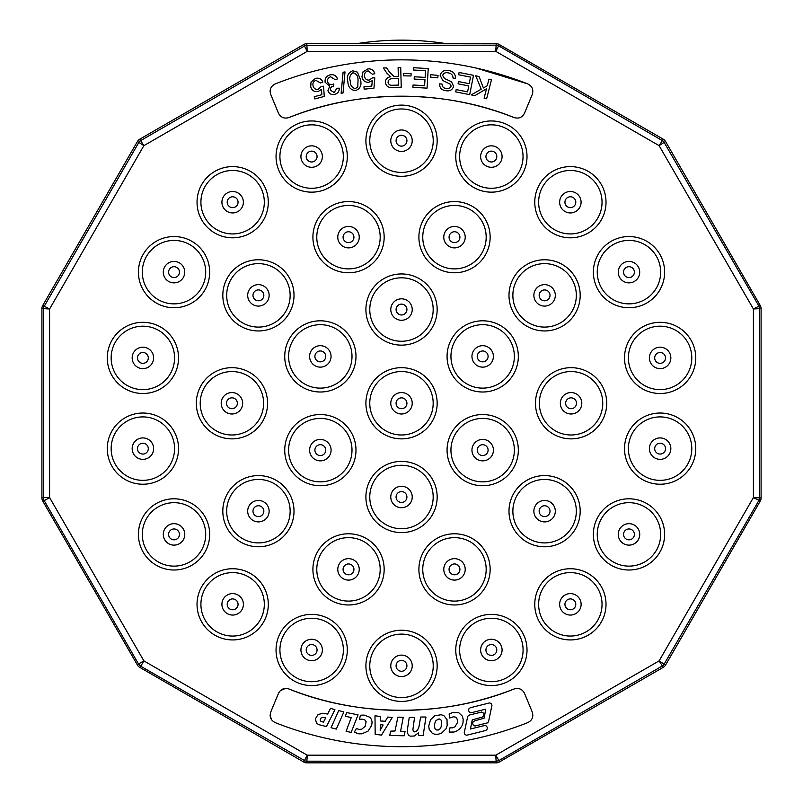 <?xml version="1.0" encoding="UTF-8"?>
<svg xmlns="http://www.w3.org/2000/svg" width="803" height="803" viewBox="0 0 803 803"><rect width="100%" height="100%" fill="white"/><g stroke="black" fill="none" stroke-linecap="round" stroke-linejoin="round"><path stroke-width="1.2" d="M270.119 91.241L270.159 90.498M278.43 113.062L270.782 94.593C269.246 89.725 270.762 86.152 275.329 83.873A343.413 343.413 0 0 1 527.671 83.873L527.671 83.873C532.238 86.152 533.754 89.725 532.218 94.593L524.57 113.062C522.291 117.479 518.778 118.964 514.03 117.539C444.35 89.203 358.65 89.203 288.97 117.539C284.222 118.964 280.709 117.479 278.43 113.062L270.782 94.593M476.5 68.145L527.671 83.873M488.957 79.146L491.466 79.788L486.628 98.799L484.109 98.157L486.518 88.731L474.673 95.748L471.261 94.874L481.198 89.213L475.757 75.783L479.08 76.626L483.396 87.969L487.28 85.74L488.957 79.146M470.508 77.098L458.643 74.759L459.095 72.471L473.509 75.321L469.685 94.654L455.713 91.883L456.164 89.605L467.587 91.863L468.751 85.941L458.061 83.833L458.513 81.565L469.203 83.683L470.508 77.098M395.317 76.405L398.338 76.325L398.107 67.593L400.717 67.522L401.229 87.206L392.496 87.437C388.381 87.888 385.992 86.162 385.35 82.247C385.621 79.005 387.417 77.168 390.76 76.747L386.936 73.244L383.362 67.974L386.644 67.894L389.355 71.919L393.861 76.355L395.317 76.405M347.85 81.615C346.474 76.285 348.101 72.671 352.708 70.774L357.415 72.14L360.497 79.748C361.872 85.078 360.246 88.691 355.629 90.588C350.67 90.097 348.08 87.105 347.85 81.615M329.722 86.182L325.115 82.247C324.723 78.353 326.44 75.883 330.264 74.84C333.777 74.247 336.206 75.612 337.531 78.905L335.242 79.738L330.675 76.787C328.286 77.54 327.263 79.166 327.594 81.645C328.276 83.924 329.802 84.897 332.161 84.556L333.767 83.934L333.566 86.112C331.268 86.604 330.204 87.949 330.354 90.167L334.148 92.475L336.858 88.27L339.298 88.179C339.338 91.462 337.782 93.539 334.62 94.393C331.298 94.985 329.069 93.74 327.935 90.639L329.722 86.182M310.721 86.905L311.022 82.057L315.388 78.433C318.911 77.62 321.401 78.845 322.876 82.097L320.497 82.96L315.9 80.35C313.381 81.414 312.447 83.311 313.12 86.041C313.913 88.671 315.639 89.735 318.309 89.253L321.27 86.503L323.529 86.202L324.282 96.42L314.866 98.93L314.274 96.701L321.832 94.694L321.501 89.334L318.239 91.472C314.445 92.094 311.935 90.578 310.721 86.905M442.774 80.521L440.134 75.301C441.369 71.507 444.049 69.901 448.154 70.493C452.962 71.025 455.411 73.615 455.512 78.262L453.053 78.132C452.882 75 451.176 73.234 447.944 72.832C445.344 72.3 443.577 73.173 442.644 75.442L444.541 78.513L451.447 81.705L453.605 86.333C452.43 89.906 449.891 91.371 445.986 90.719C441.791 90.217 439.622 87.928 439.502 83.863L442.001 84.034C442.092 86.684 443.497 88.149 446.207 88.44C448.586 88.992 450.222 88.23 451.095 86.152L450.583 84.325L442.774 80.521M430.408 77.098L430.649 74.679L438.047 75.422L437.806 77.841L430.408 77.098M413.625 67.713L428.23 68.576L427.066 88.149L412.913 87.316L413.053 84.998L424.616 85.69L424.978 79.698L414.147 79.055L414.278 76.757L425.108 77.399L425.5 70.734L413.485 70.022L413.625 67.713M403.598 75.833L403.638 73.404L411.076 73.535L411.036 75.964L403.598 75.833M361.972 76.566L363.056 71.798L367.955 68.897C371.578 68.646 373.867 70.262 374.82 73.735L372.311 74.197L368.165 70.875C365.485 71.537 364.271 73.274 364.502 76.084C364.863 78.824 366.409 80.17 369.139 80.109L372.522 77.841L374.81 77.911L373.937 88.179L364.181 89.163L363.94 86.865L371.779 86.072L372.291 80.691L368.718 82.297C364.843 82.318 362.595 80.41 361.972 76.566M341.124 93.309L343.082 72.25L344.999 71.909L343.032 92.957L341.124 93.309M398.398 78.584L392.797 78.734C390.067 78.533 388.481 79.678 388.04 82.177C388.471 84.435 389.907 85.469 392.336 85.259L398.569 85.098L398.398 78.584M358.048 80.109C358.088 76.064 356.402 73.605 352.999 72.732C349.998 74.559 349.094 77.399 350.299 81.254C350.259 85.309 351.945 87.758 355.368 88.611L357.787 86.834L358.048 80.109M514.03 117.539A307.097 307.097 0 0 0 288.97 117.539M496.184 762.85A6.213 6.203 -105 0 0 499.285 762.017L498.894 760.551L663.499 665.275L758.785 500.67L759.608 497.569L759.608 308.974L758.785 305.873L663.499 141.268L498.894 45.992L495.792 45.159L305.602 45.37L139.501 141.268L43.603 307.368L43.392 497.569L41.917 497.96A6.213 6.203 -15 0 0 42.75 501.062L137.443 665.065A6.213 6.203 -45 0 0 139.712 667.333L140.786 666.259L305.602 761.174L495.792 761.385L498.894 760.551L495.792 755.181L496.184 762.85L306.816 762.85L307.208 755.181L303.715 762.017A6.213 6.203 -75 0 0 306.816 762.85M499.285 762.017L663.288 667.333A6.213 6.203 -135 0 0 665.557 665.065L760.25 501.062A6.213 6.203 -165 0 0 761.083 497.96L761.083 308.583A6.213 6.203 165 0 0 760.25 305.481L665.557 141.479A6.213 6.203 135 0 0 663.288 139.21L499.285 44.526A6.213 6.203 105 0 0 496.184 43.693L306.816 43.693A6.213 6.203 75 0 0 303.715 44.526L139.712 139.21A6.213 6.203 45 0 0 137.443 141.479L42.75 305.481A6.213 6.203 15 0 0 41.917 308.583L41.917 497.96M303.715 762.017L139.712 667.333M527.671 722.67A343.413 343.413 0 0 1 275.329 722.67C270.772 720.381 269.266 716.808 270.782 711.95L278.43 693.481C280.709 689.084 284.222 687.589 288.97 689.004A307.097 307.097 0 0 0 514.03 689.004C518.778 687.589 522.291 689.084 524.57 693.481L532.218 711.95C533.734 716.808 532.228 720.381 527.671 722.67M271.534 719.729L270.119 715.322M280.287 690.68L285.446 688.412M288.97 689.004C358.65 717.34 444.35 717.34 514.03 689.004M524.57 693.481L532.218 711.95M320.748 721.184L323.408 722.178L325.707 717.892L322.103 717.31L320.718 718.314L320.206 720.06L320.748 721.184M380.331 724.597L380.2 730.278L383.111 725.009L380.331 724.597M436.009 720.532L434.784 723.252L434.493 726.605L435.035 728.733L436.33 729.927L438.257 730.017L439.823 729.084L441.148 726.886L441.55 720.943L440.606 719.478L439.02 718.876L436.009 720.532M330.555 708.316L327.624 714.048L322.876 713.225L318.018 714.58L315.378 718.876L316.432 722.881L318.51 724.587L326.47 726.564L334.911 709.701L330.555 708.316M343.865 711.91L338.725 710.565L331.067 727.709L336.296 729.094L343.865 711.91M358.058 714.841L346.755 712.572L345.24 716.256L351.262 717.551L346.093 731.272L351.162 732.386L358.058 714.841M361.852 733.812L368.025 731.162L371.648 725.47L372.11 722.048L371.458 719.428L369.892 717.26L364.08 715.082L360.386 715.222L359.543 719.257L362.906 719.227L364.974 720.07L366.108 721.716L365.214 726.253L361.802 729.154L359.071 729.455L356.412 728.512L354.264 732.195L358.77 733.832L361.852 733.812M387.789 717.029L385.269 721.255L380.451 720.964L380.381 716.487L374.991 715.794L375.172 734.323L381.495 735.106L392.175 717.601L387.789 717.029M400.587 731.222L403.236 717.34L397.876 717.119L395.026 731.001L390.72 731.142L389.696 735.478L404.19 735.779L405.053 731.433L400.587 731.222M414.268 736.03L418.554 732.758L418.504 735.588L423.151 735.578L425.951 717.019L420.642 717.049L418.875 727.106L417.701 729.807L416.195 731.443L414.549 731.874L413.354 731.322L412.903 729.546L414.559 717.41L409.249 717.45L407.292 730.459L407.533 733.189L408.566 735.116L410.243 736.15L414.268 736.03M428.732 726.143L429.203 729.345L432.275 733.259L434.744 734.213L438.167 734.263L441.61 733.099L446.006 728.793L447.151 725.711L447.02 719.598L443.868 715.634L441.178 714.72L434.764 715.804L430.518 719.719L428.732 726.143M457.048 730.85L459.848 728.793L461.976 725.862L463.04 722.74L463.16 719.117L462.277 716.075L458.684 712.673L452.551 712.582L449.138 713.987L449.64 718.033L453.334 716.808L455.321 717.089L456.706 718.133L457.449 720.03L457.439 722.67L454.96 726.785L452.591 727.839L449.941 727.829L449.188 732.055L453.906 732.045L457.048 730.85M485.805 730.469L487.12 729.134L487.311 727.588L486.548 726.123L484.982 725.43L470.458 729.004L472.244 719.92L482.473 717.019L483.607 715.875L483.858 714.248L483.095 712.803L481.599 712.06L469.103 715.112L467.747 716.316L464.244 732.637L464.837 734.333L466.473 735.287L485.805 730.469M487.381 722.911L488.515 721.767L491.978 705.195L491.195 703.629L489.689 702.886L470.247 707.744L468.892 708.858L468.55 710.595L469.414 712.161L470.97 712.813L485.775 709.159L484.068 718.223L474.663 720.833L473.128 721.847L472.586 723.523L473.338 725.26L474.924 726.022L487.381 722.911M346.755 712.572L345.24 716.256M446.578 43.693A288.638 288.638 0 0 0 356.422 43.693M306.214 649.978A5.42 5.42 0 0 0 311.644 655.409A5.42 5.42 0 0 0 317.065 649.978A5.42 5.42 0 0 0 307.258 646.796A5.42 5.42 0 0 0 306.214 649.978M227.209 604.328A5.42 5.42 0 0 0 232.639 609.758A5.42 5.42 0 0 0 238.059 604.328A5.42 5.42 0 0 0 228.253 601.146A5.42 5.42 0 0 0 227.209 604.328M168.6 534.396A5.42 5.42 0 0 0 174.02 539.827A5.42 5.42 0 0 0 179.45 534.396A5.42 5.42 0 0 0 169.634 531.215A5.42 5.42 0 0 0 168.6 534.396M137.464 448.636A5.42 5.42 0 0 0 142.884 454.056A5.42 5.42 0 0 0 148.304 448.636A5.42 5.42 0 0 0 138.497 445.444A5.42 5.42 0 0 0 137.464 448.636M137.464 357.907A5.42 5.42 0 0 0 142.884 363.337A5.42 5.42 0 0 0 148.304 357.907A5.42 5.42 0 0 0 138.497 354.725A5.42 5.42 0 0 0 137.464 357.907M168.6 272.147A5.42 5.42 0 0 0 174.02 277.567A5.42 5.42 0 0 0 179.45 272.147A5.42 5.42 0 0 0 169.634 268.955A5.42 5.42 0 0 0 168.6 272.147M227.209 202.215A5.42 5.42 0 0 0 232.639 207.636A5.42 5.42 0 0 0 238.059 202.215A5.42 5.42 0 0 0 228.253 199.024A5.42 5.42 0 0 0 227.209 202.215M306.214 156.565A5.42 5.42 0 0 0 311.644 161.985A5.42 5.42 0 0 0 317.065 156.565A5.42 5.42 0 0 0 307.258 153.373A5.42 5.42 0 0 0 306.214 156.565M396.08 140.706A5.42 5.42 0 0 0 401.5 146.126A5.42 5.42 0 0 0 406.92 140.706A5.42 5.42 0 0 0 397.114 137.514A5.42 5.42 0 0 0 396.08 140.706M485.935 156.565A5.42 5.42 0 0 0 491.356 161.985A5.42 5.42 0 0 0 496.786 156.565A5.42 5.42 0 0 0 486.969 153.373A5.42 5.42 0 0 0 485.935 156.565M564.941 202.215A5.42 5.42 0 0 0 570.361 207.636A5.42 5.42 0 0 0 575.791 202.215A5.42 5.42 0 0 0 565.974 199.024A5.42 5.42 0 0 0 564.941 202.215M623.55 272.147A5.42 5.42 0 0 0 628.98 277.567A5.42 5.42 0 0 0 634.4 272.147A5.42 5.42 0 0 0 624.583 268.955A5.42 5.42 0 0 0 623.55 272.147M654.696 357.907A5.42 5.42 0 0 0 660.116 363.337A5.42 5.42 0 0 0 665.536 357.907A5.42 5.42 0 0 0 655.73 354.725A5.42 5.42 0 0 0 654.696 357.907M654.696 448.636A5.42 5.42 0 0 0 660.116 454.056A5.42 5.42 0 0 0 665.536 448.636A5.42 5.42 0 0 0 655.73 445.444A5.42 5.42 0 0 0 654.696 448.636M623.55 534.396A5.42 5.42 0 0 0 628.98 539.827A5.42 5.42 0 0 0 634.4 534.396A5.42 5.42 0 0 0 624.583 531.215A5.42 5.42 0 0 0 623.55 534.396M564.941 604.328A5.42 5.42 0 0 0 570.361 609.758A5.42 5.42 0 0 0 575.791 604.328A5.42 5.42 0 0 0 565.974 601.146A5.42 5.42 0 0 0 564.941 604.328M485.935 649.978A5.42 5.42 0 0 0 491.356 655.409A5.42 5.42 0 0 0 496.786 649.978A5.42 5.42 0 0 0 486.969 646.796A5.42 5.42 0 0 0 485.935 649.978M396.08 665.838A5.42 5.42 0 0 0 401.5 671.258A5.42 5.42 0 0 0 406.92 665.838A5.42 5.42 0 0 0 397.114 662.646A5.42 5.42 0 0 0 396.08 665.838M343.082 569.377A5.42 5.42 0 0 0 348.512 574.797A5.42 5.42 0 0 0 353.932 569.377A5.42 5.42 0 0 0 344.126 566.185A5.42 5.42 0 0 0 343.082 569.377M252.985 511.18A5.42 5.42 0 0 0 258.405 516.6A5.42 5.42 0 0 0 263.836 511.18A5.42 5.42 0 0 0 254.019 507.988A5.42 5.42 0 0 0 252.985 511.18M226.506 403.267A5.42 5.42 0 0 0 231.937 408.697A5.42 5.42 0 0 0 237.357 403.267A5.42 5.42 0 0 0 227.54 400.085A5.42 5.42 0 0 0 226.506 403.267M252.985 295.363A5.42 5.42 0 0 0 258.405 300.784A5.42 5.42 0 0 0 263.836 295.363A5.42 5.42 0 0 0 254.019 292.172A5.42 5.42 0 0 0 252.985 295.363M343.082 237.166A5.42 5.42 0 0 0 348.512 242.596A5.42 5.42 0 0 0 353.932 237.166A5.42 5.42 0 0 0 344.126 233.984A5.42 5.42 0 0 0 343.082 237.166M449.068 237.166A5.42 5.42 0 0 0 454.488 242.596A5.42 5.42 0 0 0 459.918 237.166A5.42 5.42 0 0 0 450.102 233.984A5.42 5.42 0 0 0 449.068 237.166M539.164 295.363A5.42 5.42 0 0 0 544.595 300.784A5.42 5.42 0 0 0 550.015 295.363A5.42 5.42 0 0 0 540.208 292.172A5.42 5.42 0 0 0 539.164 295.363M565.643 403.267A5.42 5.42 0 0 0 571.063 408.697A5.42 5.42 0 0 0 576.494 403.267A5.42 5.42 0 0 0 566.677 400.085A5.42 5.42 0 0 0 565.643 403.267M539.164 511.18A5.42 5.42 0 0 0 544.595 516.6A5.42 5.42 0 0 0 550.015 511.18A5.42 5.42 0 0 0 540.208 507.988A5.42 5.42 0 0 0 539.164 511.18M449.068 569.377A5.42 5.42 0 0 0 454.488 574.797A5.42 5.42 0 0 0 459.918 569.377A5.42 5.42 0 0 0 450.102 566.185A5.42 5.42 0 0 0 449.068 569.377M396.08 496.997A5.42 5.42 0 0 0 401.5 502.427A5.42 5.42 0 0 0 406.92 496.997A5.42 5.42 0 0 0 397.114 493.815A5.42 5.42 0 0 0 396.08 496.997M314.906 450.132A5.42 5.42 0 0 0 320.327 455.562A5.42 5.42 0 0 0 325.757 450.132A5.42 5.42 0 0 0 315.94 446.95A5.42 5.42 0 0 0 314.906 450.132M314.906 356.412A5.42 5.42 0 0 0 320.327 361.832A5.42 5.42 0 0 0 325.757 356.412A5.42 5.42 0 0 0 315.94 353.22A5.42 5.42 0 0 0 314.906 356.412M396.08 309.546A5.42 5.42 0 0 0 401.5 314.967A5.42 5.42 0 0 0 406.92 309.546A5.42 5.42 0 0 0 397.114 306.355A5.42 5.42 0 0 0 396.08 309.546M477.243 356.412A5.42 5.42 0 0 0 482.673 361.832A5.42 5.42 0 0 0 488.094 356.412A5.42 5.42 0 0 0 478.287 353.22A5.42 5.42 0 0 0 477.243 356.412M477.243 450.132A5.42 5.42 0 0 0 482.673 455.562A5.42 5.42 0 0 0 488.094 450.132A5.42 5.42 0 0 0 478.287 446.95A5.42 5.42 0 0 0 477.243 450.132M396.08 403.267A5.42 5.42 0 0 0 401.5 408.697A5.42 5.42 0 0 0 406.92 403.267A5.42 5.42 0 0 0 397.114 400.085A5.42 5.42 0 0 0 396.08 403.267M300.924 649.978A10.72 10.72 0 0 0 311.644 660.698A10.72 10.72 0 0 0 314.957 639.78A10.72 10.72 0 0 0 300.924 649.978M221.919 604.328A10.72 10.72 0 0 0 232.639 615.058A10.72 10.72 0 0 0 235.952 594.13A10.72 10.72 0 0 0 221.919 604.328M163.3 534.396A10.72 10.72 0 0 0 174.02 545.127A10.72 10.72 0 0 0 177.333 524.198A10.72 10.72 0 0 0 163.3 534.396M132.164 448.636A10.72 10.72 0 0 0 142.884 459.356A10.72 10.72 0 0 0 146.196 438.438A10.72 10.72 0 0 0 132.164 448.636M132.164 357.907A10.72 10.72 0 0 0 142.884 368.627A10.72 10.72 0 0 0 146.196 347.709A10.72 10.72 0 0 0 132.164 357.907M163.3 272.147A10.72 10.72 0 0 0 174.02 282.867A10.72 10.72 0 0 0 177.333 261.949A10.72 10.72 0 0 0 163.3 272.147M221.919 202.215A10.72 10.72 0 0 0 232.639 212.936A10.72 10.72 0 0 0 235.952 192.017A10.72 10.72 0 0 0 221.919 202.215M300.924 156.565A10.72 10.72 0 0 0 311.644 167.285A10.72 10.72 0 0 0 314.957 146.367A10.72 10.72 0 0 0 300.924 156.565M390.78 140.706A10.72 10.72 0 0 0 401.5 151.426A10.72 10.72 0 0 0 404.812 130.508A10.72 10.72 0 0 0 390.78 140.706M480.636 156.565A10.72 10.72 0 0 0 491.356 167.285A10.72 10.72 0 0 0 494.668 146.367A10.72 10.72 0 0 0 480.636 156.565M559.641 202.215A10.72 10.72 0 0 0 570.361 212.936A10.72 10.72 0 0 0 573.673 192.017A10.72 10.72 0 0 0 559.641 202.215M618.25 272.147A10.72 10.72 0 0 0 628.98 282.867A10.72 10.72 0 0 0 632.292 261.949A10.72 10.72 0 0 0 618.25 272.147M649.396 357.907A10.72 10.72 0 0 0 660.116 368.627A10.72 10.72 0 0 0 663.429 347.709A10.72 10.72 0 0 0 649.396 357.907M649.396 448.636A10.72 10.72 0 0 0 660.116 459.356A10.72 10.72 0 0 0 663.429 438.438A10.72 10.72 0 0 0 649.396 448.636M618.25 534.396A10.72 10.72 0 0 0 628.98 545.127A10.72 10.72 0 0 0 632.292 524.198A10.72 10.72 0 0 0 618.25 534.396M559.641 604.328A10.72 10.72 0 0 0 570.361 615.058A10.72 10.72 0 0 0 573.673 594.13A10.72 10.72 0 0 0 559.641 604.328M480.636 649.978A10.72 10.72 0 0 0 491.356 660.698A10.72 10.72 0 0 0 494.668 639.78A10.72 10.72 0 0 0 480.636 649.978M390.78 665.838A10.72 10.72 0 0 0 401.5 676.558A10.72 10.72 0 0 0 404.812 655.639A10.72 10.72 0 0 0 390.78 665.838M337.782 569.377A10.72 10.72 0 0 0 348.512 580.097A10.72 10.72 0 0 0 351.824 559.179A10.72 10.72 0 0 0 337.782 569.377M247.685 511.18A10.72 10.72 0 0 0 258.405 521.9A10.72 10.72 0 0 0 261.718 500.982A10.72 10.72 0 0 0 247.685 511.18M221.206 403.267A10.72 10.72 0 0 0 231.937 413.997A10.72 10.72 0 0 0 235.249 393.079A10.72 10.72 0 0 0 221.206 403.267M247.685 295.363A10.72 10.72 0 0 0 258.405 306.084A10.72 10.72 0 0 0 261.718 285.165A10.72 10.72 0 0 0 247.685 295.363M337.782 237.166A10.72 10.72 0 0 0 348.512 247.886A10.72 10.72 0 0 0 351.824 226.968A10.72 10.72 0 0 0 337.782 237.166M443.768 237.166A10.72 10.72 0 0 0 454.488 247.886A10.72 10.72 0 0 0 457.8 226.968A10.72 10.72 0 0 0 443.768 237.166M533.865 295.363A10.72 10.72 0 0 0 544.595 306.084A10.72 10.72 0 0 0 547.907 285.165A10.72 10.72 0 0 0 533.865 295.363M560.343 403.267A10.72 10.72 0 0 0 571.063 413.997A10.72 10.72 0 0 0 574.386 393.079A10.72 10.72 0 0 0 560.343 403.267M533.865 511.18A10.72 10.72 0 0 0 544.595 521.9A10.72 10.72 0 0 0 547.907 500.982A10.72 10.72 0 0 0 533.865 511.18M443.768 569.377A10.72 10.72 0 0 0 454.488 580.097A10.72 10.72 0 0 0 457.8 559.179A10.72 10.72 0 0 0 443.768 569.377M390.78 496.997A10.72 10.72 0 0 0 401.5 507.717A10.72 10.72 0 0 0 404.812 486.799A10.72 10.72 0 0 0 390.78 496.997M309.607 450.132A10.72 10.72 0 0 0 320.327 460.862A10.72 10.72 0 0 0 323.639 439.934A10.72 10.72 0 0 0 309.607 450.132M309.607 356.412A10.72 10.72 0 0 0 320.327 367.132A10.72 10.72 0 0 0 323.639 346.213A10.72 10.72 0 0 0 309.607 356.412M390.78 309.546A10.72 10.72 0 0 0 401.5 320.267A10.72 10.72 0 0 0 404.812 299.348A10.72 10.72 0 0 0 390.78 309.546M471.953 356.412A10.72 10.72 0 0 0 482.673 367.132A10.72 10.72 0 0 0 485.986 346.213A10.72 10.72 0 0 0 471.953 356.412M471.953 450.132A10.72 10.72 0 0 0 482.673 460.862A10.72 10.72 0 0 0 485.986 439.934A10.72 10.72 0 0 0 471.953 450.132M390.78 403.267A10.72 10.72 0 0 0 401.5 413.997A10.72 10.72 0 0 0 404.812 393.079A10.72 10.72 0 0 0 390.78 403.267M137.443 665.065L138.517 663.991L140.786 666.259L143.888 660.889L138.517 663.991L44.215 500.67L42.75 501.062M43.603 499.175L44.215 500.67L49.595 497.569L43.392 497.569L43.603 499.175M42.75 305.481L49.595 308.974L41.917 308.583M139.712 139.21L143.888 145.654L137.443 141.479M306.816 43.693L307.208 51.362L303.715 44.526M499.285 44.526L495.792 51.362L496.184 43.693M665.557 141.479L659.112 145.654L663.288 139.21M761.083 308.583L753.405 308.974L760.25 305.481M760.25 501.062L753.405 497.569L761.083 497.96M663.288 667.333L659.112 660.889L665.557 665.065M279.916 649.978A31.729 31.729 0 0 0 311.644 681.707A31.729 31.729 0 0 0 317.697 618.832A31.729 31.729 0 0 0 279.916 649.978M200.911 604.328A31.729 31.729 0 0 0 232.639 636.056A31.729 31.729 0 0 0 238.692 573.191A31.729 31.729 0 0 0 200.911 604.328M142.302 534.396A31.729 31.729 0 0 0 174.02 566.125A31.729 31.729 0 0 0 180.083 503.26A31.729 31.729 0 0 0 142.302 534.396M111.155 448.636A31.729 31.729 0 0 0 142.884 480.355A31.729 31.729 0 0 0 148.936 417.49A31.729 31.729 0 0 0 111.155 448.636M111.155 357.907A31.729 31.729 0 0 0 142.884 389.636A31.729 31.729 0 0 0 148.936 326.771A31.729 31.729 0 0 0 111.155 357.907M142.302 272.147A31.729 31.729 0 0 0 174.02 303.865A31.729 31.729 0 0 0 180.083 241A31.729 31.729 0 0 0 142.302 272.147M200.911 202.215A31.729 31.729 0 0 0 232.639 233.934A31.729 31.729 0 0 0 238.692 171.069A31.729 31.729 0 0 0 200.911 202.215M279.916 156.565A31.729 31.729 0 0 0 311.644 188.283A31.729 31.729 0 0 0 317.697 125.419A31.729 31.729 0 0 0 279.916 156.565M369.771 140.706A31.729 31.729 0 0 0 401.5 172.434A31.729 31.729 0 0 0 407.553 109.559A31.729 31.729 0 0 0 369.771 140.706M459.627 156.565A31.729 31.729 0 0 0 491.356 188.283A31.729 31.729 0 0 0 497.408 125.419A31.729 31.729 0 0 0 459.627 156.565M538.632 202.215A31.729 31.729 0 0 0 570.361 233.934A31.729 31.729 0 0 0 576.413 171.069A31.729 31.729 0 0 0 538.632 202.215M597.251 272.147A31.729 31.729 0 0 0 628.98 303.865A31.729 31.729 0 0 0 635.032 241A31.729 31.729 0 0 0 597.251 272.147M628.388 357.907A31.729 31.729 0 0 0 660.116 389.636A31.729 31.729 0 0 0 666.169 326.771A31.729 31.729 0 0 0 628.388 357.907M628.388 448.636A31.729 31.729 0 0 0 660.116 480.355A31.729 31.729 0 0 0 666.169 417.49A31.729 31.729 0 0 0 628.388 448.636M597.251 534.396A31.729 31.729 0 0 0 628.98 566.125A31.729 31.729 0 0 0 635.032 503.26A31.729 31.729 0 0 0 597.251 534.396M538.632 604.328A31.729 31.729 0 0 0 570.361 636.056A31.729 31.729 0 0 0 576.413 573.191A31.729 31.729 0 0 0 538.632 604.328M459.627 649.978A31.729 31.729 0 0 0 491.356 681.707A31.729 31.729 0 0 0 497.408 618.832A31.729 31.729 0 0 0 459.627 649.978M369.771 665.838A31.729 31.729 0 0 0 401.5 697.566A31.729 31.729 0 0 0 407.553 634.691A31.729 31.729 0 0 0 369.771 665.838M316.784 569.377A31.729 31.729 0 0 0 348.512 601.096A31.729 31.729 0 0 0 354.565 538.231A31.729 31.729 0 0 0 316.784 569.377M226.687 511.18A31.729 31.729 0 0 0 258.405 542.908A31.729 31.729 0 0 0 264.468 480.033A31.729 31.729 0 0 0 226.687 511.18M200.208 403.267A31.729 31.729 0 0 0 231.937 434.995A31.729 31.729 0 0 0 237.989 372.13A31.729 31.729 0 0 0 200.208 403.267M226.687 295.363A31.729 31.729 0 0 0 258.405 327.092A31.729 31.729 0 0 0 264.468 264.217A31.729 31.729 0 0 0 226.687 295.363M316.784 237.166A31.729 31.729 0 0 0 348.512 268.895A31.729 31.729 0 0 0 354.565 206.03A31.729 31.729 0 0 0 316.784 237.166M422.759 237.166A31.729 31.729 0 0 0 454.488 268.895A31.729 31.729 0 0 0 460.551 206.03A31.729 31.729 0 0 0 422.759 237.166M512.866 295.363A31.729 31.729 0 0 0 544.595 327.092A31.729 31.729 0 0 0 550.647 264.217A31.729 31.729 0 0 0 512.866 295.363M539.345 403.267A31.729 31.729 0 0 0 571.063 434.995A31.729 31.729 0 0 0 577.126 372.13A31.729 31.729 0 0 0 539.345 403.267M512.866 511.18A31.729 31.729 0 0 0 544.595 542.908A31.729 31.729 0 0 0 550.647 480.033A31.729 31.729 0 0 0 512.866 511.18M422.759 569.377A31.729 31.729 0 0 0 454.488 601.096A31.729 31.729 0 0 0 460.551 538.231A31.729 31.729 0 0 0 422.759 569.377M369.771 496.997A31.729 31.729 0 0 0 401.5 528.725A31.729 31.729 0 0 0 407.553 465.86A31.729 31.729 0 0 0 369.771 496.997M288.598 450.132A31.729 31.729 0 0 0 320.327 481.86A31.729 31.729 0 0 0 326.379 418.995A31.729 31.729 0 0 0 288.598 450.132M288.598 356.412A31.729 31.729 0 0 0 320.327 388.13A31.729 31.729 0 0 0 326.379 325.265A31.729 31.729 0 0 0 288.598 356.412M369.771 309.546A31.729 31.729 0 0 0 401.5 341.265A31.729 31.729 0 0 0 407.553 278.4A31.729 31.729 0 0 0 369.771 309.546M450.945 356.412A31.729 31.729 0 0 0 482.673 388.13A31.729 31.729 0 0 0 488.726 325.265A31.729 31.729 0 0 0 450.945 356.412M450.945 450.132A31.729 31.729 0 0 0 482.673 481.86A31.729 31.729 0 0 0 488.726 418.995A31.729 31.729 0 0 0 450.945 450.132M369.771 403.267A31.729 31.729 0 0 0 401.5 434.995A31.729 31.729 0 0 0 407.553 372.13A31.729 31.729 0 0 0 369.771 403.267M276.041 649.978A35.593 35.593 0 0 0 311.644 685.581A35.593 35.593 0 0 0 318.44 615.038A35.593 35.593 0 0 0 276.041 649.978M197.036 604.328A35.593 35.593 0 0 0 232.639 639.931A35.593 35.593 0 0 0 239.435 569.387A35.593 35.593 0 0 0 197.036 604.328M138.427 534.396A35.593 35.593 0 0 0 174.02 570A35.593 35.593 0 0 0 180.816 499.456A35.593 35.593 0 0 0 138.427 534.396M107.281 448.636A35.593 35.593 0 0 0 142.884 484.229A35.593 35.593 0 0 0 149.679 413.686A35.593 35.593 0 0 0 107.281 448.636M107.281 357.907A35.593 35.593 0 0 0 142.884 393.51A35.593 35.593 0 0 0 149.679 322.967A35.593 35.593 0 0 0 107.281 357.907M138.427 272.147A35.593 35.593 0 0 0 174.02 307.74A35.593 35.593 0 0 0 180.816 237.196A35.593 35.593 0 0 0 138.427 272.147M197.036 202.215A35.593 35.593 0 0 0 232.639 237.808A35.593 35.593 0 0 0 239.435 167.265A35.593 35.593 0 0 0 197.036 202.215M276.041 156.565A35.593 35.593 0 0 0 311.644 192.158A35.593 35.593 0 0 0 318.44 121.614A35.593 35.593 0 0 0 276.041 156.565M365.907 140.706A35.593 35.593 0 0 0 401.5 176.309A35.593 35.593 0 0 0 408.295 105.765A35.593 35.593 0 0 0 365.907 140.706M455.763 156.565A35.593 35.593 0 0 0 491.356 192.158A35.593 35.593 0 0 0 498.151 121.614A35.593 35.593 0 0 0 455.763 156.565M534.768 202.215A35.593 35.593 0 0 0 570.361 237.808A35.593 35.593 0 0 0 577.156 167.265A35.593 35.593 0 0 0 534.768 202.215M593.377 272.147A35.593 35.593 0 0 0 628.98 307.74A35.593 35.593 0 0 0 635.765 237.196A35.593 35.593 0 0 0 593.377 272.147M624.523 357.907A35.593 35.593 0 0 0 660.116 393.51A35.593 35.593 0 0 0 666.912 322.967A35.593 35.593 0 0 0 624.523 357.907M624.523 448.636A35.593 35.593 0 0 0 660.116 484.229A35.593 35.593 0 0 0 666.912 413.686A35.593 35.593 0 0 0 624.523 448.636M593.377 534.396A35.593 35.593 0 0 0 628.98 570A35.593 35.593 0 0 0 635.765 499.456A35.593 35.593 0 0 0 593.377 534.396M534.768 604.328A35.593 35.593 0 0 0 570.361 639.931A35.593 35.593 0 0 0 577.156 569.387A35.593 35.593 0 0 0 534.768 604.328M455.763 649.978A35.593 35.593 0 0 0 491.356 685.581A35.593 35.593 0 0 0 498.151 615.038A35.593 35.593 0 0 0 455.763 649.978M365.907 665.838A35.593 35.593 0 0 0 401.5 701.431A35.593 35.593 0 0 0 408.295 630.887A35.593 35.593 0 0 0 365.907 665.838M312.909 569.377A35.593 35.593 0 0 0 348.512 604.97A35.593 35.593 0 0 0 355.297 534.427A35.593 35.593 0 0 0 312.909 569.377M222.812 511.18A35.593 35.593 0 0 0 258.405 546.773A35.593 35.593 0 0 0 265.201 476.239A35.593 35.593 0 0 0 222.812 511.18M196.333 403.267A35.593 35.593 0 0 0 231.937 438.87A35.593 35.593 0 0 0 238.722 368.326A35.593 35.593 0 0 0 196.333 403.267M222.812 295.363A35.593 35.593 0 0 0 258.405 330.956A35.593 35.593 0 0 0 265.201 260.423A35.593 35.593 0 0 0 222.812 295.363M312.909 237.166A35.593 35.593 0 0 0 348.512 272.769A35.593 35.593 0 0 0 355.297 202.226A35.593 35.593 0 0 0 312.909 237.166M418.895 237.166A35.593 35.593 0 0 0 454.488 272.769A35.593 35.593 0 0 0 461.283 202.226A35.593 35.593 0 0 0 418.895 237.166M508.992 295.363A35.593 35.593 0 0 0 544.595 330.956A35.593 35.593 0 0 0 551.38 260.423A35.593 35.593 0 0 0 508.992 295.363M535.471 403.267A35.593 35.593 0 0 0 571.063 438.87A35.593 35.593 0 0 0 577.859 368.326A35.593 35.593 0 0 0 535.471 403.267M508.992 511.18A35.593 35.593 0 0 0 544.595 546.773A35.593 35.593 0 0 0 551.38 476.239A35.593 35.593 0 0 0 508.992 511.18M418.895 569.377A35.593 35.593 0 0 0 454.488 604.97A35.593 35.593 0 0 0 461.283 534.427A35.593 35.593 0 0 0 418.895 569.377M365.907 496.997A35.593 35.593 0 0 0 401.5 532.6A35.593 35.593 0 0 0 408.295 462.056A35.593 35.593 0 0 0 365.907 496.997M284.734 450.132A35.593 35.593 0 0 0 320.327 485.735A35.593 35.593 0 0 0 327.122 415.191A35.593 35.593 0 0 0 284.734 450.132M284.734 356.412A35.593 35.593 0 0 0 320.327 392.005A35.593 35.593 0 0 0 327.122 321.461A35.593 35.593 0 0 0 284.734 356.412M365.907 309.546A35.593 35.593 0 0 0 401.5 345.139A35.593 35.593 0 0 0 408.295 274.596A35.593 35.593 0 0 0 365.907 309.546M447.07 356.412A35.593 35.593 0 0 0 482.673 392.005A35.593 35.593 0 0 0 489.469 321.461A35.593 35.593 0 0 0 447.07 356.412M447.07 450.132A35.593 35.593 0 0 0 482.673 485.735A35.593 35.593 0 0 0 489.469 415.191A35.593 35.593 0 0 0 447.07 450.132M365.907 403.267A35.593 35.593 0 0 0 401.5 438.87A35.593 35.593 0 0 0 408.295 368.326A35.593 35.593 0 0 0 365.907 403.267M495.792 755.181L659.112 660.889L753.405 497.569L753.405 308.974L659.112 145.654L495.792 51.362L307.208 51.362L143.888 145.654L49.595 308.974L49.595 497.569L143.888 660.889L307.208 755.181L495.792 755.181"/></g></svg>

